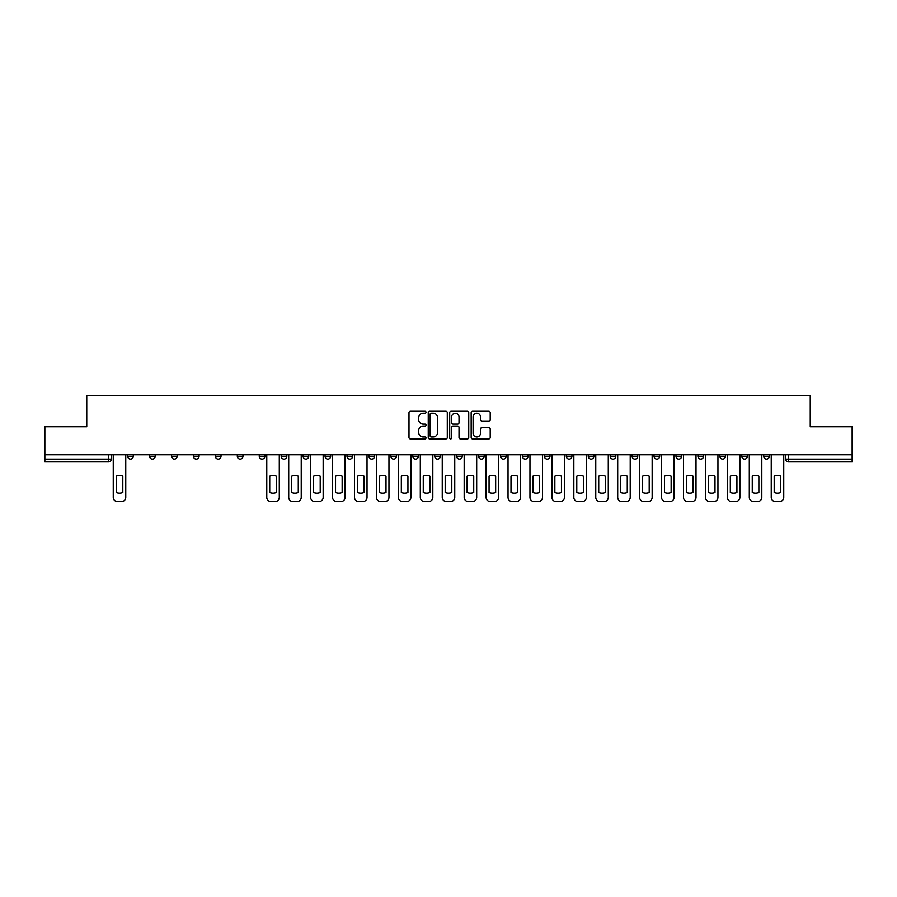 <?xml version="1.0" encoding="UTF-8"?>
<svg xmlns="http://www.w3.org/2000/svg" width="897" height="897" viewBox="0 0 897 897"><rect width="100%" height="100%" fill="white"/><g stroke="black" fill="none" stroke-linecap="round" stroke-linejoin="round"><path stroke-width="1.35" d="M426.008 412.261A0.964 0.964 0 0 0 425.043 411.286L410.378 411.286A1.379 1.379 0 0 0 408.998 412.676L408.998 437.512A1.379 1.379 0 0 0 410.378 438.891L425.043 438.891A0.964 0.964 0 0 0 426.008 437.927A0.964 0.964 0 0 0 425.043 436.962L423.137 436.962A4.418 4.418 0 0 1 418.731 432.545L418.731 430.47A4.418 4.418 0 0 1 423.137 426.053L425.043 426.053A0.964 0.964 0 0 0 426.008 425.088A0.964 0.964 0 0 0 425.043 424.124L423.137 424.124A4.418 4.418 0 0 1 418.731 419.706L418.731 417.643A4.418 4.418 0 0 1 423.137 413.225L425.043 413.225A0.964 0.964 0 0 0 426.008 412.261M719.854 454.757L719.854 456.304L725.471 456.304A2.814 2.814 0 0 1 722.657 459.118A2.814 2.814 0 0 1 719.854 456.304L719.854 454.757M697.922 454.757L697.922 456.304L703.54 456.304A2.814 2.814 0 0 1 700.725 459.118A2.814 2.814 0 0 1 697.922 456.304L697.922 454.757M566.321 454.757L566.321 456.304L571.938 456.304A2.814 2.814 0 0 1 569.135 459.118A2.814 2.814 0 0 1 566.321 456.304L566.321 454.757M544.389 454.757L544.389 456.304L550.007 456.304A2.814 2.814 0 0 1 547.204 459.118A2.814 2.814 0 0 1 544.389 456.304L544.389 454.757M522.458 454.757L522.458 456.304L528.075 456.304A2.814 2.814 0 0 1 525.261 459.118A2.814 2.814 0 0 1 522.458 456.304L522.458 454.757M478.583 454.757L478.583 456.304L484.212 456.304A2.814 2.814 0 0 1 481.397 459.118A2.814 2.814 0 0 1 478.583 456.304L478.583 454.757M434.72 456.304L434.72 454.757L434.72 456.304A2.814 2.814 0 0 0 437.534 459.118A2.814 2.814 0 0 1 434.72 456.304L440.349 456.304A2.814 2.814 0 0 1 437.534 459.118A2.814 2.814 0 0 0 440.349 456.304L440.349 454.757L440.349 456.304M412.788 456.304L412.788 454.757L412.788 456.304A2.814 2.814 0 0 0 415.603 459.118A2.814 2.814 0 0 1 412.788 456.304L418.417 456.304A2.814 2.814 0 0 1 415.603 459.118M390.857 456.304L390.857 454.757L390.857 456.304A2.814 2.814 0 0 0 393.671 459.118A2.814 2.814 0 0 1 390.857 456.304L396.485 456.304A2.814 2.814 0 0 1 393.671 459.118A2.814 2.814 0 0 0 396.485 456.304L396.485 454.757L396.485 456.304M368.925 454.757L368.925 456.304L374.542 456.304A2.814 2.814 0 0 1 371.739 459.118A2.814 2.814 0 0 1 368.925 456.304L368.925 454.757M346.993 454.757L346.993 456.304L352.611 456.304A2.814 2.814 0 0 1 349.796 459.118A2.814 2.814 0 0 1 346.993 456.304L346.993 454.757M325.062 454.757L325.062 456.304L330.679 456.304A2.814 2.814 0 0 1 327.865 459.118A2.814 2.814 0 0 1 325.062 456.304L325.062 454.757M303.119 456.304L303.119 454.757L303.119 456.304A2.814 2.814 0 0 0 305.933 459.118A2.814 2.814 0 0 1 303.119 456.304L308.747 456.304A2.814 2.814 0 0 1 305.933 459.118M259.255 456.304L259.255 454.757L259.255 456.304A2.814 2.814 0 0 0 262.07 459.118A2.814 2.814 0 0 1 259.255 456.304L264.884 456.304A2.814 2.814 0 0 1 262.07 459.118A2.814 2.814 0 0 0 264.884 456.304L264.884 454.757L264.884 456.304M237.324 456.304L237.324 454.757L237.324 456.304A2.814 2.814 0 0 0 240.138 459.118A2.814 2.814 0 0 1 237.324 456.304L242.952 456.304A2.814 2.814 0 0 1 240.138 459.118A2.814 2.814 0 0 0 242.952 456.304L242.952 454.757L242.952 456.304M215.392 456.304L215.392 454.757L215.392 456.304A2.814 2.814 0 0 0 218.206 459.118A2.814 2.814 0 0 1 215.392 456.304L221.021 456.304A2.814 2.814 0 0 1 218.206 459.118A2.814 2.814 0 0 0 221.021 456.304L221.021 454.757L221.021 456.304M193.46 456.304L193.46 454.757L193.46 456.304A2.814 2.814 0 0 0 196.275 459.118A2.814 2.814 0 0 1 193.46 456.304L199.078 456.304A2.814 2.814 0 0 1 196.275 459.118M171.529 456.304L171.529 454.757L171.529 456.304A2.814 2.814 0 0 0 174.343 459.118A2.814 2.814 0 0 1 171.529 456.304L177.146 456.304A2.814 2.814 0 0 1 174.343 459.118A2.814 2.814 0 0 0 177.146 456.304L177.146 454.757L177.146 456.304M149.597 456.304L149.597 454.757L149.597 456.304A2.814 2.814 0 0 0 152.4 459.118A2.814 2.814 0 0 1 149.597 456.304L155.215 456.304A2.814 2.814 0 0 1 152.4 459.118A2.814 2.814 0 0 0 155.215 456.304L155.215 454.757L155.215 456.304M488.831 421.018A1.379 1.379 0 0 0 490.211 419.639L490.211 412.676A1.379 1.379 0 0 0 488.831 411.286L472.551 411.286A1.379 1.379 0 0 0 471.172 412.676L471.172 437.512A1.379 1.379 0 0 0 472.551 438.891L488.831 438.891A1.379 1.379 0 0 0 490.211 437.512L490.211 429.091A1.379 1.379 0 0 0 488.831 427.712L481.857 427.712A1.379 1.379 0 0 0 480.478 429.091L480.478 433.262A3.689 3.689 0 0 1 476.789 436.962A3.689 3.689 0 0 1 473.1 433.262L473.1 416.914A3.689 3.689 0 0 1 476.789 413.225A3.689 3.689 0 0 1 480.478 416.914L480.478 419.639A1.379 1.379 0 0 0 481.857 421.018L488.831 421.018M44.85 454.757L44.85 426.781L86.751 426.781L86.751 395.42L810.249 395.42L810.249 426.781L852.15 426.781L852.15 454.757L44.85 454.757L44.85 459.118L111.351 459.118L111.351 454.757L111.351 459.118A2.814 2.814 0 0 1 108.537 461.921L44.85 461.921L44.85 459.118M447.289 412.676A1.379 1.379 0 0 0 445.91 411.286L429.629 411.286A1.379 1.379 0 0 0 428.25 412.676L428.25 437.512A1.379 1.379 0 0 0 429.629 438.891L445.91 438.891A1.379 1.379 0 0 0 447.289 437.512L447.289 412.676M451.09 411.286L467.371 411.286A1.379 1.379 0 0 1 468.75 412.676L468.75 437.512A1.379 1.379 0 0 1 467.371 438.891L460.408 438.891A1.379 1.379 0 0 1 459.017 437.512L459.017 427.432A1.379 1.379 0 0 0 457.638 426.053L453.019 426.053A1.379 1.379 0 0 0 451.64 427.432L451.64 437.927A0.964 0.964 0 0 1 450.675 438.891A0.964 0.964 0 0 1 449.711 437.927L449.711 412.676A1.379 1.379 0 0 1 451.09 411.286M785.649 454.757L785.649 459.118L852.15 459.118L852.15 461.921L788.463 461.921A2.814 2.814 0 0 1 785.649 459.118M852.15 454.757L852.15 459.118M769.334 454.757L769.334 456.304A2.814 2.814 0 0 1 766.531 459.118A2.814 2.814 0 0 1 763.717 456.304L769.334 456.304M763.717 454.757L763.717 456.304M747.403 454.757L747.403 456.304A2.814 2.814 0 0 1 744.6 459.118A2.814 2.814 0 0 1 741.785 456.304L747.403 456.304M741.785 454.757L741.785 456.304M725.471 454.757L725.471 456.304M703.54 454.757L703.54 456.304L703.54 454.757M681.608 454.757L681.608 456.304A2.814 2.814 0 0 1 678.794 459.118A2.814 2.814 0 0 1 675.979 456.304L681.608 456.304M675.979 454.757L675.979 456.304M659.676 454.757L659.676 456.304A2.814 2.814 0 0 1 656.862 459.118A2.814 2.814 0 0 1 654.048 456.304L659.676 456.304M654.048 454.757L654.048 456.304M637.745 454.757L637.745 456.304A2.814 2.814 0 0 1 634.93 459.118A2.814 2.814 0 0 1 632.116 456.304L637.745 456.304M632.116 454.757L632.116 456.304M615.813 454.757L615.813 456.304A2.814 2.814 0 0 1 612.999 459.118A2.814 2.814 0 0 1 610.184 456.304L615.813 456.304M610.184 454.757L610.184 456.304M593.881 454.757L593.881 456.304A2.814 2.814 0 0 1 591.067 459.118A2.814 2.814 0 0 1 588.253 456.304L593.881 456.304M588.253 454.757L588.253 456.304M571.938 454.757L571.938 456.304A2.814 2.814 0 0 1 569.135 459.118M550.007 454.757L550.007 456.304M528.075 456.304L528.075 454.757L528.075 456.304A2.814 2.814 0 0 1 525.261 459.118M506.143 454.757L506.143 456.304A2.814 2.814 0 0 1 503.329 459.118A2.814 2.814 0 0 1 500.515 456.304A2.814 2.814 0 0 0 503.329 459.118A2.814 2.814 0 0 0 506.143 456.304L500.515 456.304L500.515 454.757M484.212 456.304L484.212 454.757L484.212 456.304A2.814 2.814 0 0 1 481.397 459.118M462.28 454.757L462.28 456.304A2.814 2.814 0 0 1 459.466 459.118A2.814 2.814 0 0 1 456.651 456.304A2.814 2.814 0 0 0 459.466 459.118M456.651 454.757L456.651 456.304L462.28 456.304M418.417 454.757L418.417 456.304L418.417 454.757M374.542 456.304L374.542 454.757L374.542 456.304A2.814 2.814 0 0 1 371.739 459.118M352.611 456.304L352.611 454.757L352.611 456.304A2.814 2.814 0 0 1 349.796 459.118M330.679 456.304L330.679 454.757L330.679 456.304A2.814 2.814 0 0 1 327.865 459.118M308.747 454.757L308.747 456.304L308.747 454.757M286.816 456.304L286.816 454.757L286.816 456.304A2.814 2.814 0 0 1 284.001 459.118A2.814 2.814 0 0 1 281.187 456.304L286.816 456.304A2.814 2.814 0 0 1 284.001 459.118M281.187 454.757L281.187 456.304M199.078 454.757L199.078 456.304L199.078 454.757M133.283 454.757L133.283 456.304A2.814 2.814 0 0 1 130.469 459.118A2.814 2.814 0 0 1 127.666 456.304A2.814 2.814 0 0 0 130.469 459.118A2.814 2.814 0 0 0 133.283 456.304L133.283 454.757M127.666 454.757L127.666 456.304L133.283 456.304M108.537 454.757L108.537 461.921A2.814 2.814 0 0 0 111.351 459.118M431.143 413.225A0.964 0.964 0 0 0 430.179 414.19L430.179 435.998A0.964 0.964 0 0 0 431.143 436.962L433.15 436.962A4.418 4.418 0 0 0 437.568 432.545L437.568 417.643A4.418 4.418 0 0 0 433.15 413.225L431.143 413.225M459.017 416.982A3.689 3.689 0 0 0 455.328 413.293A3.689 3.689 0 0 0 451.64 416.982L451.64 422.745A1.379 1.379 0 0 0 453.019 424.124L457.638 424.124A1.379 1.379 0 0 0 459.017 422.745L459.017 416.982M116.206 476.206L116.206 492.498A8.791 8.791 0 0 0 122.811 492.498A8.791 8.791 0 0 1 116.206 492.498L116.206 476.206A8.791 8.791 0 0 1 122.811 476.206L122.811 492.498L122.811 476.206M113.246 497.353L113.246 454.757L113.246 497.353A4.216 4.216 0 0 0 117.462 501.58L121.544 501.58A4.216 4.216 0 0 0 125.759 497.353L125.759 454.757L125.759 497.353M117.462 501.58L121.544 501.58M291.671 476.206L291.671 492.498A8.791 8.791 0 0 0 298.275 492.498A8.791 8.791 0 0 1 291.671 492.498L291.671 476.206A8.791 8.791 0 0 1 298.275 476.206L298.275 492.498L298.275 476.206M288.711 497.353L288.711 454.757L288.711 497.353A4.216 4.216 0 0 0 292.927 501.58L297.008 501.58A4.216 4.216 0 0 0 301.224 497.353L301.224 454.757L301.224 497.353M313.602 476.206L313.602 492.498A8.791 8.791 0 0 0 320.207 492.498A8.791 8.791 0 0 1 313.602 492.498L313.602 476.206A8.791 8.791 0 0 1 320.207 476.206L320.207 492.498L320.207 476.206M310.642 497.353L310.642 454.757L310.642 497.353A4.216 4.216 0 0 0 314.869 501.58L318.94 501.58A4.216 4.216 0 0 0 323.155 497.353L323.155 454.757L323.155 497.353M335.534 476.206L335.534 492.498A8.791 8.791 0 0 0 342.138 492.498A8.791 8.791 0 0 1 335.534 492.498L335.534 476.206A8.791 8.791 0 0 1 342.138 476.206L342.138 492.498L342.138 476.206M332.574 497.353L332.574 454.757L332.574 497.353A4.216 4.216 0 0 0 336.801 501.58L340.871 501.58A4.216 4.216 0 0 0 345.087 497.353L345.087 454.757L345.087 497.353M357.466 476.206L357.466 492.498A8.791 8.791 0 0 0 364.07 492.498A8.791 8.791 0 0 1 357.466 492.498L357.466 476.206A8.791 8.791 0 0 1 364.07 476.206L364.07 492.498L364.07 476.206M354.517 497.353L354.517 454.757L354.517 497.353A4.216 4.216 0 0 0 358.733 501.58L362.803 501.58A4.216 4.216 0 0 0 367.03 497.353L367.03 454.757L367.03 497.353M379.397 476.206L379.397 492.498A8.791 8.791 0 0 0 386.002 492.498A8.791 8.791 0 0 1 379.397 492.498L379.397 476.206A8.791 8.791 0 0 1 386.002 476.206L386.002 492.498L386.002 476.206M376.448 497.353L376.448 454.757L376.448 497.353A4.216 4.216 0 0 0 380.664 501.58L384.735 501.58A4.216 4.216 0 0 0 388.962 497.353L388.962 454.757L388.962 497.353M401.329 476.206L401.329 492.498A8.791 8.791 0 0 0 407.933 492.498A8.791 8.791 0 0 1 401.329 492.498L401.329 476.206A8.791 8.791 0 0 1 407.933 476.206L407.933 492.498L407.933 476.206M398.38 497.353L398.38 454.757L398.38 497.353A4.216 4.216 0 0 0 402.596 501.58L406.677 501.58A4.216 4.216 0 0 0 410.893 497.353L410.893 454.757L410.893 497.353M423.261 476.206L423.261 492.498A8.791 8.791 0 0 0 429.876 492.498A8.791 8.791 0 0 1 423.261 492.498L423.261 476.206A8.791 8.791 0 0 1 429.876 476.206L429.876 492.498L429.876 476.206M420.312 497.353L420.312 454.757L420.312 497.353A4.216 4.216 0 0 0 424.528 501.58L428.609 501.58A4.216 4.216 0 0 0 432.825 497.353L432.825 454.757L432.825 497.353M445.192 476.206L445.192 492.498A8.791 8.791 0 0 0 451.808 492.498A8.791 8.791 0 0 1 445.192 492.498L445.192 476.206A8.791 8.791 0 0 1 451.808 476.206L451.808 492.498L451.808 476.206M442.243 497.353L442.243 454.757L442.243 497.353A4.216 4.216 0 0 0 446.459 501.58L450.541 501.58A4.216 4.216 0 0 0 454.757 497.353L454.757 454.757L454.757 497.353M467.124 476.206L467.124 492.498A8.791 8.791 0 0 0 473.739 492.498A8.791 8.791 0 0 1 467.124 492.498L467.124 476.206A8.791 8.791 0 0 1 473.739 476.206L473.739 492.498L473.739 476.206M464.175 497.353L464.175 454.757L464.175 497.353A4.216 4.216 0 0 0 468.391 501.58L472.472 501.58A4.216 4.216 0 0 0 476.688 497.353L476.688 454.757L476.688 497.353M489.067 476.206L489.067 492.498A8.791 8.791 0 0 0 495.671 492.498A8.791 8.791 0 0 1 489.067 492.498L489.067 476.206A8.791 8.791 0 0 1 495.671 476.206L495.671 492.498L495.671 476.206M486.107 497.353L486.107 454.757L486.107 497.353A4.216 4.216 0 0 0 490.323 501.58L494.404 501.58A4.216 4.216 0 0 0 498.62 497.353L498.62 454.757L498.62 497.353M510.998 476.206L510.998 492.498A8.791 8.791 0 0 0 517.603 492.498A8.791 8.791 0 0 1 510.998 492.498L510.998 476.206A8.791 8.791 0 0 1 517.603 476.206L517.603 492.498L517.603 476.206M508.038 497.353L508.038 454.757L508.038 497.353A4.216 4.216 0 0 0 512.265 501.58L516.336 501.58A4.216 4.216 0 0 0 520.552 497.353L520.552 454.757L520.552 497.353M532.93 476.206L532.93 492.498A8.791 8.791 0 0 0 539.534 492.498A8.791 8.791 0 0 1 532.93 492.498L532.93 476.206A8.791 8.791 0 0 1 539.534 476.206L539.534 492.498L539.534 476.206M529.97 497.353L529.97 454.757L529.97 497.353A4.216 4.216 0 0 0 534.197 501.58L538.267 501.58A4.216 4.216 0 0 0 542.483 497.353L542.483 454.757L542.483 497.353M554.862 476.206L554.862 492.498A8.791 8.791 0 0 0 561.466 492.498A8.791 8.791 0 0 1 554.862 492.498L554.862 476.206A8.791 8.791 0 0 1 561.466 476.206L561.466 492.498L561.466 476.206M551.913 497.353L551.913 454.757L551.913 497.353A4.216 4.216 0 0 0 556.129 501.58L560.199 501.58A4.216 4.216 0 0 0 564.426 497.353L564.426 454.757L564.426 497.353M576.793 476.206L576.793 492.498A8.791 8.791 0 0 0 583.398 492.498A8.791 8.791 0 0 1 576.793 492.498L576.793 476.206A8.791 8.791 0 0 1 583.398 476.206L583.398 492.498L583.398 476.206M573.845 497.353L573.845 454.757L573.845 497.353A4.216 4.216 0 0 0 578.06 501.58L582.131 501.58A4.216 4.216 0 0 0 586.358 497.353L586.358 454.757L586.358 497.353M269.728 476.206L269.728 492.498A8.791 8.791 0 0 0 276.343 492.498L276.343 476.206A8.791 8.791 0 0 0 269.728 476.206M266.779 454.757L266.779 497.353A4.216 4.216 0 0 0 270.995 501.58L275.076 501.58A4.216 4.216 0 0 0 279.292 497.353L279.292 454.757M292.927 501.58L297.008 501.58M314.869 501.58L318.94 501.58M336.801 501.58L340.871 501.58M358.733 501.58L362.803 501.58M380.664 501.58L384.735 501.58M402.596 501.58L406.677 501.58M424.528 501.58L428.609 501.58M446.459 501.58L450.541 501.58M468.391 501.58L472.472 501.58M490.323 501.58L494.404 501.58M512.265 501.58L516.336 501.58M534.197 501.58L538.267 501.58M556.129 501.58L560.199 501.58M578.06 501.58L582.131 501.58M598.725 476.206L598.725 492.498A8.791 8.791 0 0 0 605.329 492.498A8.791 8.791 0 0 1 598.725 492.498L598.725 476.206A8.791 8.791 0 0 1 605.329 476.206L605.329 492.498L605.329 476.206M595.776 497.353L595.776 454.757L595.776 497.353A4.216 4.216 0 0 0 599.992 501.58L604.073 501.58A4.216 4.216 0 0 0 608.289 497.353L608.289 454.757L608.289 497.353M599.992 501.58L604.073 501.58M620.657 476.206L620.657 492.498A8.791 8.791 0 0 0 627.272 492.498A8.791 8.791 0 0 1 620.657 492.498L620.657 476.206A8.791 8.791 0 0 1 627.272 476.206L627.272 492.498L627.272 476.206M617.708 497.353L617.708 454.757L617.708 497.353A4.216 4.216 0 0 0 621.924 501.58L626.005 501.58A4.216 4.216 0 0 0 630.221 497.353L630.221 454.757L630.221 497.353M621.924 501.58L626.005 501.58M642.588 476.206L642.588 492.498A8.791 8.791 0 0 0 649.204 492.498A8.791 8.791 0 0 1 642.588 492.498L642.588 476.206A8.791 8.791 0 0 1 649.204 476.206L649.204 492.498L649.204 476.206M639.639 497.353L639.639 454.757L639.639 497.353A4.216 4.216 0 0 0 643.855 501.58L647.937 501.58A4.216 4.216 0 0 0 652.153 497.353L652.153 454.757L652.153 497.353M643.855 501.58L647.937 501.58M664.52 476.206L664.52 492.498A8.791 8.791 0 0 0 671.135 492.498A8.791 8.791 0 0 1 664.52 492.498L664.52 476.206A8.791 8.791 0 0 1 671.135 476.206L671.135 492.498L671.135 476.206M661.571 497.353L661.571 454.757L661.571 497.353A4.216 4.216 0 0 0 665.787 501.58L669.868 501.58A4.216 4.216 0 0 0 674.084 497.353L674.084 454.757L674.084 497.353M665.787 501.58L669.868 501.58M686.463 476.206L686.463 492.498A8.791 8.791 0 0 0 693.067 492.498A8.791 8.791 0 0 1 686.463 492.498L686.463 476.206A8.791 8.791 0 0 1 693.067 476.206A8.791 8.791 0 0 0 686.463 476.206M693.067 476.206L693.067 492.498L693.067 476.206M683.503 497.353L683.503 454.757L683.503 497.353A4.216 4.216 0 0 0 687.719 501.58L691.8 501.58A4.216 4.216 0 0 0 696.016 497.353L696.016 454.757L696.016 497.353M687.719 501.58L691.8 501.58M708.395 476.206L708.395 492.498A8.791 8.791 0 0 0 714.999 492.498A8.791 8.791 0 0 1 708.395 492.498L708.395 476.206A8.791 8.791 0 0 1 714.999 476.206L714.999 492.498L714.999 476.206M705.434 497.353L705.434 454.757L705.434 497.353A4.216 4.216 0 0 0 709.662 501.58L713.732 501.58A4.216 4.216 0 0 0 717.948 497.353L717.948 454.757L717.948 497.353M709.662 501.58L713.732 501.58M730.326 476.206L730.326 492.498A8.791 8.791 0 0 0 736.93 492.498A8.791 8.791 0 0 1 730.326 492.498L730.326 476.206A8.791 8.791 0 0 1 736.93 476.206A8.791 8.791 0 0 0 730.326 476.206M736.93 476.206L736.93 492.498L736.93 476.206M727.366 497.353L727.366 454.757L727.366 497.353A4.216 4.216 0 0 0 731.593 501.58L735.663 501.58A4.216 4.216 0 0 0 739.879 497.353L739.879 454.757L739.879 497.353M731.593 501.58L735.663 501.58M752.258 476.206L752.258 492.498A8.791 8.791 0 0 0 758.862 492.498A8.791 8.791 0 0 1 752.258 492.498L752.258 476.206A8.791 8.791 0 0 1 758.862 476.206L758.862 492.498L758.862 476.206M749.309 497.353L749.309 454.757L749.309 497.353A4.216 4.216 0 0 0 753.525 501.58L757.595 501.58A4.216 4.216 0 0 0 761.822 497.353L761.822 454.757L761.822 497.353M753.525 501.58L757.595 501.58M774.189 476.206L774.189 492.498A8.791 8.791 0 0 0 780.794 492.498A8.791 8.791 0 0 1 774.189 492.498L774.189 476.206A8.791 8.791 0 0 1 780.794 476.206L780.794 492.498L780.794 476.206M771.241 497.353L771.241 454.757L771.241 497.353A4.216 4.216 0 0 0 775.457 501.58L779.538 501.58A4.216 4.216 0 0 0 783.754 497.353L783.754 454.757L783.754 497.353M775.457 501.58L779.538 501.58M788.463 454.757L788.463 461.921"/></g></svg>
